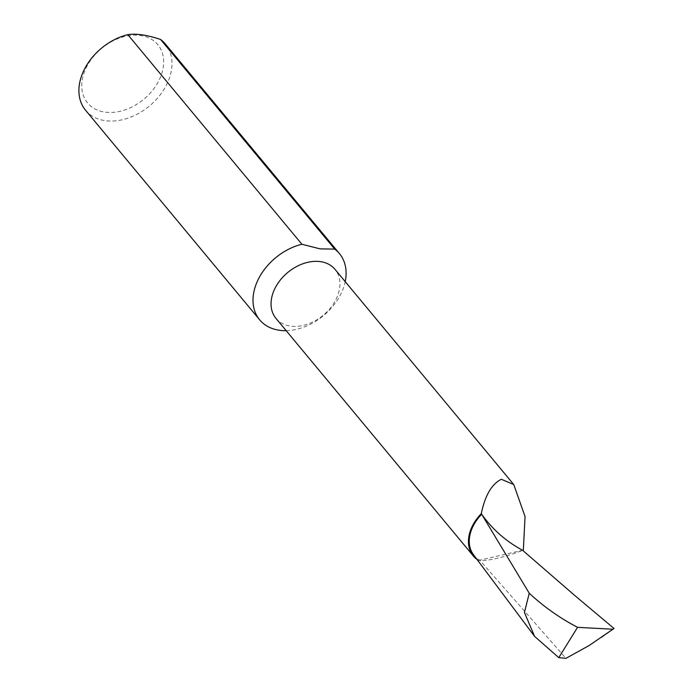 <?xml version="1.0" encoding="UTF-8"?>
<svg xmlns="http://www.w3.org/2000/svg" width="693" height="693" viewBox="0 0 693 693"><rect width="100%" height="100%" fill="white"/><g stroke="black" fill="none" stroke-linecap="round" stroke-linejoin="round"><path stroke-width="0.52" stroke-dasharray="3.46 2.6" d="M275.97 318.382A38.375 27.789 140.3 0 0 290.402 326.074A38.375 27.789 140.3 0 0 330.899 307.397A38.375 27.789 140.3 0 0 335.005 269.352M477.035 559.485A38.375 27.789 140.3 0 0 478.378 560.386L485.074 560.446C496.249 559.069 509 555.639 523.336 550.147M85.88 68.373A45.634 33.047 -39.7 0 1 140.644 35.516A45.634 33.047 -39.7 0 1 159.537 79.245A45.634 33.047 -39.7 0 1 104.773 112.101A45.634 33.047 -39.7 0 1 85.88 68.373M85.56 110.239A51.854 37.552 140.3 0 0 127.503 118.304A51.854 37.552 140.3 0 0 167.299 83.29A51.854 37.552 140.3 0 0 165.341 43.98M286.174 330.665A51.854 37.552 140.3 0 0 341.398 292.896A51.854 37.552 140.3 0 0 345.209 281.627M478.378 560.386A353.751 256.176 140.3 0 0 479.712 560.161L522.617 550.303M473.458 554.695A37.474 27.14 140.3 0 0 479.712 560.161L565.956 658.35M614.033 628.49L601.602 637.517"/><path stroke-width="1.04" d="M522.617 550.303C505.951 541.294 492.307 529.27 481.67 514.232L529.253 593.243C543.875 606.799 559.979 618.165 577.564 627.338L612.898 629.227L614.033 628.49L573.977 594.819L522.617 550.303L523.336 550.147L525.06 516.58L513.756 484.554L335.005 269.352A38.375 27.789 140.3 0 0 320.573 261.659A38.375 27.789 140.3 0 0 280.085 280.336A38.375 27.789 140.3 0 0 275.97 318.382L473.38 556.046A38.375 27.789 140.3 0 0 477.035 559.485M513.756 484.554L501.325 479.279C491.666 484.112 484.987 495.582 481.288 513.686A38.375 27.789 140.3 0 0 473.38 556.046M127.807 34.65L301.905 244.257L320.131 248.882L334.702 249.099L160.603 39.492C147.28 34.988 136.348 33.368 127.807 34.65A51.854 37.552 140.3 0 0 83.602 70.929A51.854 37.552 140.3 0 0 85.56 110.239L259.667 319.845A51.854 37.552 140.3 0 0 279.166 330.232A51.854 37.552 140.3 0 0 286.174 330.665M301.905 244.257A51.854 37.552 140.3 0 0 257.701 280.535A51.854 37.552 140.3 0 0 259.667 319.845M345.209 281.627A51.854 37.552 140.3 0 0 339.44 253.586L165.341 43.98A51.854 37.552 140.3 0 0 160.603 39.492M481.288 513.686A219.958 159.286 -39.7 0 0 481.67 514.232A37.474 27.14 140.3 0 0 473.458 554.695L534.572 636.356L558.766 657.64L565.956 658.35L589.154 645.512L614.033 628.49M529.253 593.243L524.428 612.456L534.572 636.356M577.564 627.338L558.766 657.64M339.44 253.586A51.854 37.552 140.3 0 0 334.702 249.099M612.898 629.227L589.154 645.512"/></g></svg>

